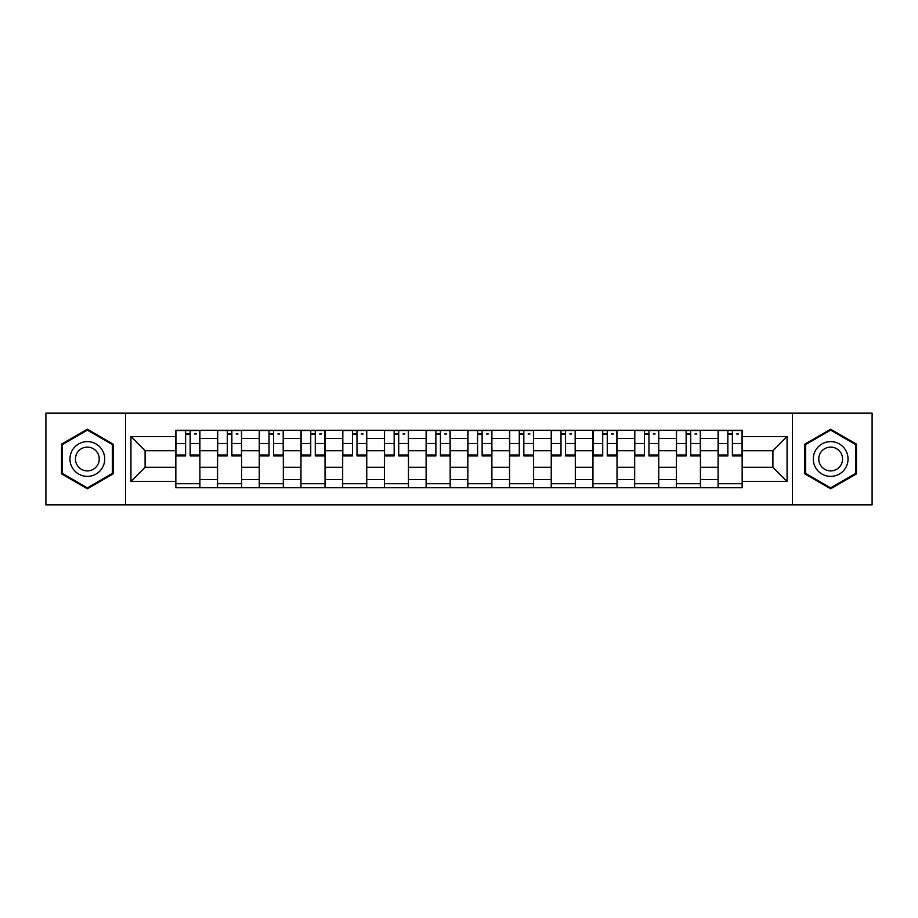 <?xml version="1.0" encoding="UTF-8"?>
<svg xmlns="http://www.w3.org/2000/svg" width="918" height="918" viewBox="0 0 918 918"><rect width="100%" height="100%" fill="white"/><g stroke="black" fill="none" stroke-linecap="round" stroke-linejoin="round"><path stroke-width="1.38" d="M792.418 504.854L872.1 504.854L872.1 413.146L45.9 413.146L45.9 504.854L792.418 504.854L792.418 413.146M217.555 487.745L217.555 438.414L199.906 438.414L199.906 487.745M199.906 438.414L199.906 430.255M217.555 438.414L217.555 430.255M241.618 430.255L241.618 487.745M259.266 487.745L259.266 430.255M283.329 430.255L283.329 487.745M300.978 487.745L300.978 430.255M325.041 430.255L325.041 487.745M342.689 487.745L342.689 430.255M366.752 430.255L366.752 487.745M384.401 487.745L384.401 430.255M408.464 430.255L408.464 487.745M426.113 487.745L426.113 430.255M450.176 430.255L450.176 487.745M467.824 487.745L467.824 430.255M491.887 430.255L491.887 487.745M509.536 487.745L509.536 430.255M533.599 430.255L533.599 487.745M551.248 487.745L551.248 430.255M575.311 430.255L575.311 487.745M592.959 487.745L592.959 430.255M617.022 430.255L617.022 487.745M634.671 487.745L634.671 430.255M658.734 430.255L658.734 487.745M676.382 487.745L676.382 430.255M700.445 430.255L700.445 487.745M718.094 487.745L718.094 430.255M718.094 467.285L700.445 467.285M676.382 467.285L658.734 467.285M634.671 467.285L617.022 467.285M592.959 467.285L575.311 467.285M551.248 467.285L533.599 467.285M509.536 467.285L491.887 467.285M467.824 467.285L450.176 467.285M426.113 467.285L408.464 467.285M384.401 467.285L366.752 467.285M342.689 467.285L325.041 467.285M300.978 467.285L283.329 467.285M259.266 467.285L241.618 467.285M217.555 467.285L199.906 467.285M718.094 450.715L700.445 450.715M676.382 450.715L658.734 450.715M634.671 450.715L617.022 450.715M592.959 450.715L575.311 450.715M551.248 450.715L533.599 450.715M509.536 450.715L491.887 450.715M467.824 450.715L450.176 450.715M426.113 450.715L408.464 450.715M384.401 450.715L366.752 450.715M342.689 450.715L325.041 450.715M300.978 450.715L283.329 450.715M259.266 450.715L241.618 450.715M217.555 450.715L199.906 450.715M145.101 467.285L175.843 467.285L175.843 450.715L145.101 450.715L145.101 467.285L130.93 481.457L130.93 436.543L175.843 436.543L175.843 450.715M742.157 450.715L742.157 467.285L772.899 467.285L772.899 450.715L742.157 450.715L742.157 430.255L175.843 430.255L175.843 436.543M742.157 436.543L787.07 436.543L787.07 481.457L742.157 481.457L742.157 467.285M175.843 467.285L175.843 487.745L742.157 487.745L742.157 481.457M175.843 481.457L130.93 481.457M125.582 504.854L125.582 413.146M113.143 444.105L87.348 429.211L61.54 444.105L61.54 473.895L87.348 488.789L113.143 473.895L113.143 444.105M856.46 444.105L830.652 429.211L804.856 444.105L804.856 473.895L830.652 488.789L856.46 473.895L856.46 444.105M199.906 483.729L175.843 483.729M185.608 434.271L190.152 434.271M241.618 483.729L217.555 483.729M227.32 434.271L231.864 434.271M283.329 483.729L259.266 483.729M269.031 434.271L273.575 434.271M325.041 483.729L300.978 483.729M310.743 434.271L315.287 434.271M366.752 483.729L342.689 483.729M352.455 434.271L356.999 434.271M408.464 483.729L384.401 483.729M394.166 434.271L398.71 434.271M450.176 483.729L426.113 483.729M435.866 434.271L440.422 434.271M491.887 483.729L467.824 483.729M477.578 434.271L482.134 434.271M533.599 483.729L509.536 483.729M519.29 434.271L523.834 434.271M575.311 483.729L551.248 483.729M561.001 434.271L565.545 434.271M617.022 483.729L592.959 483.729M602.713 434.271L607.257 434.271M658.734 483.729L634.671 483.729M644.425 434.271L648.969 434.271M700.445 483.729L676.382 483.729M686.136 434.271L690.68 434.271M742.157 483.729L718.094 483.729M727.848 434.271L732.392 434.271M130.93 436.543L145.101 450.715M772.899 467.285L787.07 481.457M772.899 450.715L787.07 436.543M190.152 455.007L199.78 455.007L199.78 455.925L190.152 455.925L190.152 430.519L199.78 430.519L194.432 430.519M199.78 455.007L199.78 430.519M185.608 433.996L190.152 433.996M194.432 433.996L196.303 433.996M181.328 430.519L175.981 430.519L175.981 455.925L185.608 455.925L185.608 430.519L181.73 430.519M175.981 430.519L194.031 430.519M231.864 455.007L241.491 455.007L241.491 455.925L231.864 455.925L231.864 430.519L241.491 430.519L236.144 430.519M241.491 455.007L241.491 430.519M227.32 433.996L231.864 433.996M236.144 433.996L238.014 433.996M223.04 430.519L217.692 430.519L217.692 455.925L227.32 455.925L227.32 430.519L223.441 430.519M217.692 430.519L235.742 430.519M273.575 455.007L283.203 455.007L283.203 455.925L273.575 455.925L273.575 430.519L283.203 430.519L277.856 430.519M283.203 455.007L283.203 430.519M269.031 433.996L273.575 433.996M277.856 433.996L279.726 433.996M264.751 430.519L259.404 430.519L259.404 455.925L269.031 455.925L269.031 430.519L265.153 430.519M259.404 430.519L277.454 430.519M72.293 467.687A17.385 17.385 0 0 0 96.034 474.055A17.385 17.385 0 0 0 102.391 450.313A17.385 17.385 0 0 0 78.65 443.945A17.385 17.385 0 0 0 72.293 467.687M77.043 464.944A11.9 11.9 0 0 0 93.292 469.305A11.9 11.9 0 0 0 97.652 453.056A11.9 11.9 0 0 0 81.392 448.695A11.9 11.9 0 0 0 77.043 464.944M87.348 430.129L112.34 444.564L112.34 473.436L87.348 487.871L62.344 473.436L62.344 444.564L87.348 430.129M815.609 467.687A17.385 17.385 0 0 0 839.35 474.055A17.385 17.385 0 0 0 845.707 450.313A17.385 17.385 0 0 0 821.966 443.945A17.385 17.385 0 0 0 815.609 467.687M820.348 464.944A11.9 11.9 0 0 0 836.608 469.305A11.9 11.9 0 0 0 840.957 453.056A11.9 11.9 0 0 0 824.708 448.695A11.9 11.9 0 0 0 820.348 464.944M830.652 430.129L855.656 444.564L855.656 473.436L830.652 487.871L805.66 473.436L805.66 444.564L830.652 430.129M315.287 455.007L324.915 455.007L324.915 455.925L315.287 455.925L315.287 430.519L324.915 430.519L319.567 430.519M324.915 455.007L324.915 430.519M310.743 433.996L315.287 433.996M319.567 433.996L321.438 433.996M306.463 430.519L301.115 430.519L301.115 455.925L310.743 455.925L310.743 430.519L306.864 430.519M301.115 430.519L319.166 430.519M356.999 455.007L366.626 455.007L366.626 455.925L356.999 455.925L356.999 430.519L366.626 430.519L361.267 430.519M366.626 455.007L366.626 430.519M352.455 433.996L356.999 433.996M361.267 433.996L363.149 433.996M348.174 430.519L342.827 430.519L342.827 455.925L352.455 455.925L352.455 430.519L348.576 430.519M342.827 430.519L360.877 430.519M398.71 455.007L408.326 455.007L408.326 455.925L398.71 455.925L398.71 430.519L408.326 430.519L402.979 430.519M408.326 455.007L408.326 430.519M394.166 433.996L398.71 433.996M402.979 433.996L404.861 433.996M389.886 430.519L384.539 430.519L384.539 455.925L394.166 455.925L394.166 430.519L390.288 430.519M384.539 430.519L402.577 430.519M440.422 455.007L450.038 455.007L450.038 455.925L440.422 455.925L440.422 430.519L450.038 430.519L444.691 430.519M450.038 455.007L450.038 430.519M435.866 433.996L440.422 433.996M444.691 433.996L446.573 433.996M431.598 430.519L426.25 430.519L426.25 455.925L435.866 455.925L435.866 430.519L431.999 430.519M426.25 430.519L444.289 430.519M482.134 455.007L491.75 455.007L491.75 455.925L482.134 455.925L482.134 430.519L491.75 430.519L486.402 430.519M491.75 455.007L491.75 430.519M477.578 433.996L482.134 433.996M486.402 433.996L488.273 433.996M473.309 430.519L467.962 430.519L467.962 455.925L477.578 455.925L477.578 430.519L473.711 430.519M467.962 430.519L486.001 430.519M523.834 455.007L533.461 455.007L533.461 455.925L523.834 455.925L523.834 430.519L533.461 430.519L528.114 430.519M533.461 455.007L533.461 430.519M519.29 433.996L523.834 433.996M528.114 433.996L529.984 433.996M515.021 430.519L509.674 430.519L509.674 455.925L519.29 455.925L519.29 430.519L515.423 430.519M509.674 430.519L527.712 430.519M565.545 455.007L575.173 455.007L575.173 455.925L565.545 455.925L565.545 430.519L575.173 430.519L569.826 430.519M575.173 455.007L575.173 430.519M561.001 433.996L565.545 433.996M569.826 433.996L571.696 433.996M556.733 430.519L551.374 430.519L551.374 455.925L561.001 455.925L561.001 430.519L557.123 430.519M551.374 430.519L569.424 430.519M607.257 455.007L616.885 455.007L616.885 455.925L607.257 455.925L607.257 430.519L616.885 430.519L611.537 430.519M616.885 455.007L616.885 430.519M602.713 433.996L607.257 433.996M611.537 433.996L613.408 433.996M598.433 430.519L593.085 430.519L593.085 455.925L602.713 455.925L602.713 430.519L598.834 430.519M593.085 430.519L611.136 430.519M648.969 455.007L658.596 455.007L658.596 455.925L648.969 455.925L648.969 430.519L658.596 430.519L653.249 430.519M658.596 455.007L658.596 430.519M644.425 433.996L648.969 433.996M653.249 433.996L655.119 433.996M640.144 430.519L634.797 430.519L634.797 455.925L644.425 455.925L644.425 430.519L640.546 430.519M634.797 430.519L652.847 430.519M690.68 455.007L700.308 455.007L700.308 455.925L690.68 455.925L690.68 430.519L700.308 430.519L694.96 430.519M700.308 455.007L700.308 430.519M686.136 433.996L690.68 433.996M694.96 433.996L696.831 433.996M681.856 430.519L676.509 430.519L676.509 455.925L686.136 455.925L686.136 430.519L682.258 430.519M676.509 430.519L694.559 430.519M732.392 455.007L742.019 455.007L742.019 455.925L732.392 455.925L732.392 430.519L742.019 430.519L736.672 430.519M742.019 455.007L742.019 430.519M727.848 433.996L732.392 433.996M736.672 433.996L738.542 433.996M723.568 430.519L718.22 430.519L718.22 455.925L727.848 455.925L727.848 430.519L723.969 430.519M718.22 430.519L736.27 430.519M676.382 438.414L658.734 438.414M634.671 438.414L617.022 438.414M592.959 438.414L575.311 438.414M551.248 438.414L533.599 438.414M509.536 438.414L491.887 438.414M467.824 438.414L450.176 438.414M426.113 438.414L408.464 438.414M384.401 438.414L366.752 438.414M342.689 438.414L325.041 438.414M300.978 438.414L283.329 438.414M259.266 438.414L241.618 438.414M718.094 438.414L700.445 438.414M676.382 479.586L658.734 479.586M634.671 479.586L617.022 479.586M592.959 479.586L575.311 479.586M551.248 479.586L533.599 479.586M509.536 479.586L491.887 479.586M467.824 479.586L450.176 479.586M426.113 479.586L408.464 479.586M384.401 479.586L366.752 479.586M342.689 479.586L325.041 479.586M300.978 479.586L283.329 479.586M259.266 479.586L241.618 479.586M217.555 479.586L199.906 479.586M718.094 479.586L700.445 479.586M190.152 443.509L199.78 443.509M175.981 455.007L185.608 455.007M175.981 443.509L185.608 443.509M231.864 443.509L241.491 443.509M217.692 455.007L227.32 455.007M217.692 443.509L227.32 443.509M273.575 443.509L283.203 443.509M259.404 455.007L269.031 455.007M259.404 443.509L269.031 443.509M315.287 443.509L324.915 443.509M301.115 455.007L310.743 455.007M301.115 443.509L310.743 443.509M356.999 443.509L366.626 443.509M342.827 455.007L352.455 455.007M342.827 443.509L352.455 443.509M398.71 443.509L408.326 443.509M384.539 455.007L394.166 455.007M384.539 443.509L394.166 443.509M440.422 443.509L450.038 443.509M426.25 455.007L435.866 455.007M426.25 443.509L435.866 443.509M482.134 443.509L491.75 443.509M467.962 455.007L477.578 455.007M467.962 443.509L477.578 443.509M523.834 443.509L533.461 443.509M509.674 455.007L519.29 455.007M509.674 443.509L519.29 443.509M565.545 443.509L575.173 443.509M551.374 455.007L561.001 455.007M551.374 443.509L561.001 443.509M607.257 443.509L616.885 443.509M593.085 455.007L602.713 455.007M593.085 443.509L602.713 443.509M648.969 443.509L658.596 443.509M634.797 455.007L644.425 455.007M634.797 443.509L644.425 443.509M690.68 443.509L700.308 443.509M676.509 455.007L686.136 455.007M676.509 443.509L686.136 443.509M732.392 443.509L742.019 443.509M718.22 455.007L727.848 455.007M718.22 443.509L727.848 443.509"/></g></svg>
